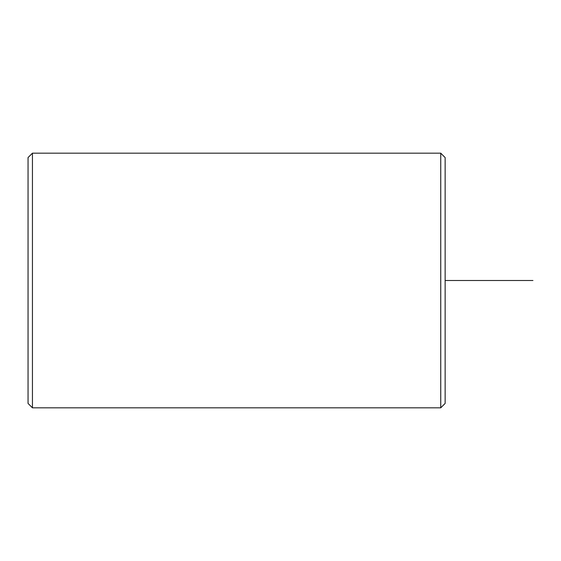 <?xml version="1.0" encoding="UTF-8"?>
<svg xmlns="http://www.w3.org/2000/svg" width="561" height="561" viewBox="0 0 561 561"><rect width="100%" height="100%" fill="white"/><g stroke="black" fill="none" stroke-linecap="round" stroke-linejoin="round"><path stroke-width="0.84" d="M440.75 407.826L445.139 403.429L445.139 157.571L440.75 153.174L32.44 153.174L32.44 407.826L440.75 407.826L440.75 153.174M32.44 407.826L28.05 403.429L28.05 157.571L32.44 153.174M445.139 280.5L532.95 280.5"/></g></svg>
